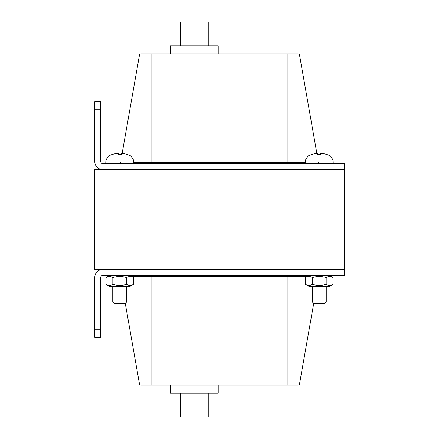 <?xml version="1.0" encoding="UTF-8"?>
<svg xmlns="http://www.w3.org/2000/svg" width="439" height="439" viewBox="0 0 439 439"><rect width="100%" height="100%" fill="white"/><g stroke="black" fill="none" stroke-linecap="round" stroke-linejoin="round"><path stroke-width="0.66" d="M344.214 269.387L344.214 169.613L94.786 169.613L94.786 269.387L344.214 269.387L344.214 275.374L102.764 275.374A1.997 1.997 0 0 0 100.772 277.366L100.772 337.234L94.786 337.234L94.786 277.366A7.984 7.984 0 0 1 102.764 269.387L344.214 269.387M299.541 383.867L313.748 303.3L299.541 383.867L287.155 383.867L287.155 385.124L218.221 385.124L218.221 393.103L170.332 393.103L170.332 385.124L151.845 385.124L298.043 385.124A1.52 1.52 0 0 0 299.541 383.867A1.52 1.52 0 0 1 298.043 385.124M287.155 275.374L287.155 383.867L151.845 383.867L151.845 385.124L140.957 385.124A1.52 1.52 0 0 1 139.459 383.867L125.252 303.3M94.786 109.75L94.786 101.766L100.772 101.766L100.772 109.75L94.786 109.75L94.786 161.634A7.984 7.984 0 0 0 102.764 169.613L344.214 169.613L344.214 163.626L102.764 163.626A1.997 1.997 0 0 1 100.772 161.634L100.772 109.75M100.772 101.766L94.786 101.766M140.957 53.876L151.845 53.876L151.845 55.133L299.541 55.133A1.52 1.52 0 0 0 298.043 53.876L140.957 53.876A1.52 1.52 0 0 0 139.459 55.133L122.13 153.414M305.346 162.37L287.155 162.37L287.155 53.876L298.043 53.876A1.52 1.52 0 0 1 299.541 55.133L316.87 153.414M318.451 162.37A1.52 1.52 0 0 0 319.949 163.626A1.52 1.52 0 0 1 318.451 162.37M119.051 163.626A1.52 1.52 0 0 0 120.549 162.37A1.52 1.52 0 0 1 119.051 163.626M208.245 417.05L208.245 393.103L208.245 417.05L180.308 417.05L180.308 393.103M180.308 21.95L180.308 45.897L180.308 21.95L208.245 21.95L208.245 45.897M218.221 53.876L218.221 45.897L170.332 45.897L170.332 53.876M312.288 301.84L313.759 303.311L324.789 303.311L326.259 301.84L312.288 301.84L312.288 286.546M311.75 154.517L311.652 154.55A23.931 23.81 -30.6 0 1 316.925 153.403L317.902 153.403A23.931 1.235 85 0 0 317.732 154.55L320.816 154.55L320.744 154.879L320.816 154.55A23.931 1.235 -85 0 0 320.646 153.403L321.617 153.403A23.931 23.81 30.6 0 1 326.896 154.55L326.792 154.517M317.732 154.55L317.798 154.879L317.732 154.55M325.634 156.097L312.908 156.097M317.902 153.403L318.001 154.512L317.902 153.403L316.925 153.403A23.931 23.81 -30.6 0 0 311.756 154.512M320.662 153.387L320.547 154.512L320.64 153.403M326.792 154.512A23.931 23.81 30.6 0 0 321.617 153.403M305.303 163.626L305.423 160.153L333.119 160.153L330.6 156.097A23.947 23.947 0 0 0 327.05 154.55M112.741 301.84L114.211 303.311L125.241 303.311L126.712 301.84L112.741 301.84L112.741 286.546M112.208 154.517L112.104 154.55A23.931 23.81 -30.6 0 1 117.383 153.403L118.354 153.403A23.931 1.235 85 0 0 118.184 154.55L121.268 154.55L121.202 154.879L121.268 154.55A23.931 1.235 -85 0 0 121.098 153.403L122.075 153.403A23.931 23.81 30.6 0 1 127.348 154.55L127.25 154.517M118.184 154.55L118.256 154.879L118.184 154.55M126.092 156.097L113.366 156.097M118.36 153.403L118.453 154.512L118.354 153.403L117.383 153.403A23.931 23.81 -30.6 0 0 112.208 154.512M121.115 153.387L120.999 154.512L121.098 153.403M127.244 154.512A23.931 23.81 30.6 0 0 122.075 153.403M105.761 163.626L105.881 160.153L133.577 160.153L131.052 156.097A23.947 23.947 0 0 0 127.508 154.55M333.097 284.324L329.25 286.546L309.297 286.546L305.445 284.324C307.75 285.767 310.055 285.767 312.359 284.324C316.969 285.767 321.578 285.767 326.182 284.324C328.487 285.767 330.792 285.767 333.097 284.324L333.097 277.596C330.792 276.153 328.487 276.153 326.182 277.596C321.578 276.153 316.969 276.153 312.359 277.596C310.055 276.153 307.75 276.153 305.445 277.596L309.297 275.374M326.182 284.324L326.182 277.596M312.359 284.324L312.359 277.596M305.445 284.324L305.445 277.596M133.555 284.324L129.703 286.546L109.75 286.546L105.903 284.324C108.208 285.767 110.513 285.767 112.818 284.324C117.422 285.767 122.031 285.767 126.641 284.324C128.945 285.767 131.25 285.767 133.555 284.324L133.555 277.596C131.25 276.153 128.945 276.153 126.641 277.596C122.031 276.153 117.422 276.153 112.818 277.596C110.513 276.153 108.208 276.153 105.903 277.596L109.75 275.374M126.641 284.324L126.641 277.596M112.818 284.324L112.818 277.596M105.903 284.324L105.903 277.596M100.772 329.25L94.786 329.25M151.845 275.374L151.845 383.867L139.459 383.867M131.881 276.63L307.119 276.63M139.459 55.133L151.845 55.133L151.845 163.626M299.541 55.133A1.52 1.52 0 0 0 298.043 53.876M287.155 163.626L287.155 162.37L133.654 162.37M326.259 286.546L326.259 301.84M317.737 154.512L320.81 154.512L317.737 154.512M305.423 160.153L307.948 156.097A23.947 23.947 0 0 1 311.492 154.55M330.6 156.097L333.119 160.153L333.239 163.626M326.007 163.626L325.606 164.027M126.712 286.546L126.712 301.84M118.19 154.512L121.263 154.512L118.19 154.512M108.4 156.097L105.881 160.153L108.4 156.097A23.947 23.947 0 0 1 111.95 154.55M133.577 160.153L133.697 163.626M329.25 275.374L333.097 277.596M129.703 275.374L133.555 277.596"/></g></svg>

